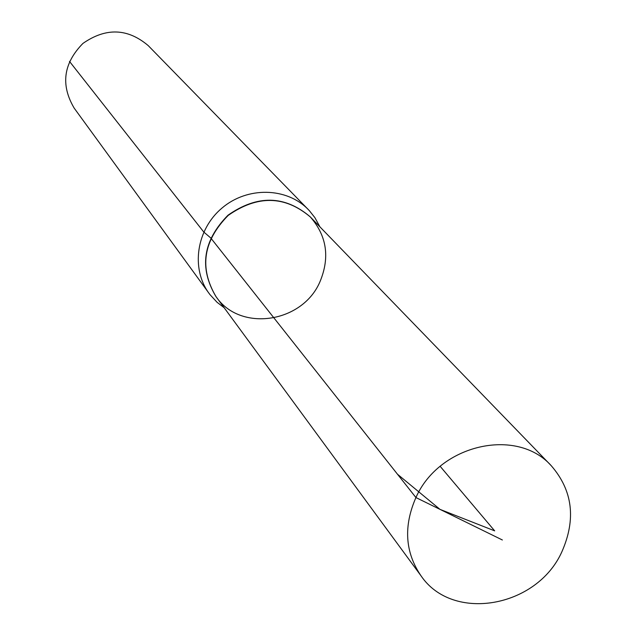<?xml version="1.0" encoding="UTF-8"?>
<svg xmlns="http://www.w3.org/2000/svg" width="636" height="636" viewBox="0 0 636 636"><rect width="100%" height="100%" fill="white"/><g stroke="black" fill="none" stroke-linecap="round" stroke-linejoin="round"><path stroke-width="0.95" d="M320.051 281.541C330.028 257.365 326.801 235.845 310.368 216.995C284.896 195.467 257.508 194.934 228.213 215.405C203.13 240.869 199.076 267.955 216.041 296.662C240.241 332.421 302.664 322.985 320.051 281.541M319.924 226.861L314.923 217.695L309.366 210.675L148.212 45.601C127.605 28.199 105.854 27.475 82.942 43.415C63.393 63.338 60.468 84.906 74.181 108.128L209.975 294.627L217.067 302.291L224.174 307.745M308.341 209.594C286.868 187.262 247.38 186.372 222.004 208.052C196.381 229.453 190.657 268.527 209.085 293.435M310.257 216.884L310.368 216.995C284.896 195.467 257.508 194.934 228.213 215.405C203.13 240.869 199.076 267.955 216.041 296.662L421 575.795C452.673 622.644 536.943 607.619 561.874 551.786C576.24 519.175 572.71 490.499 551.285 465.751C516.718 426.788 439.19 444.5 415.928 497.559C403.367 526.282 405.06 552.358 421 575.795M69.483 61.39L203.782 232.037L210.723 237.944L415.928 497.559L502.368 539.988M210.906 238.174L397.484 474.225L439.993 509.372L494.665 530.861L440.168 466.339M310.153 216.773C284.69 195.252 257.31 194.719 228.022 215.183C202.956 240.639 198.901 267.716 215.858 296.416L215.946 296.543M310.368 216.995L551.285 465.751"/></g></svg>
